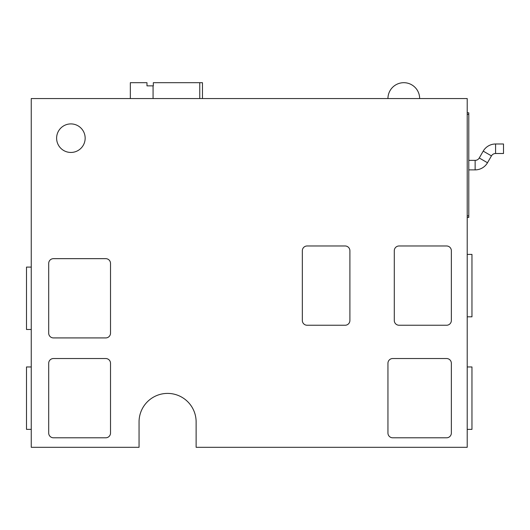 <?xml version="1.0" encoding="UTF-8"?>
<svg xmlns="http://www.w3.org/2000/svg" width="530" height="530" viewBox="0 0 530 530"><rect width="100%" height="100%" fill="white"/><g stroke="black" fill="none" stroke-linecap="round" stroke-linejoin="round"><path stroke-width="0.79" d="M495.576 143.994L495.576 153.508L503.5 153.508L503.5 143.994L495.576 143.994A14.27 14.27 0 0 0 483.214 151.13L479.252 157.993A4.757 4.757 0 0 1 475.138 160.371L475.138 169.885L468.792 169.885M495.576 153.508A4.757 4.757 0 0 0 491.456 155.886L487.494 162.75A14.27 14.27 0 0 1 475.138 169.885M491.456 155.886L483.214 151.13L479.252 157.993A4.757 4.757 0 0 1 475.138 160.371L468.792 160.371L475.138 160.371M130.334 98.547L130.334 82.693L146.982 82.693L146.982 85.86L153.322 85.86L153.322 82.693L202.467 82.693L202.467 98.547L202.467 82.693M387.947 98.547A15.854 15.854 0 0 1 403.8 82.693A15.854 15.854 0 0 1 419.647 98.547M467.208 254.4L471.965 254.4L471.965 316.814L467.208 316.814M467.208 366.959L471.965 366.959L471.965 429.373L467.208 429.373M31.257 267.087L26.5 267.087L26.5 329.494L31.257 329.494M31.257 366.959L26.5 366.959L26.5 429.373L31.257 429.373M56.617 138.178A14.27 14.27 0 0 0 70.888 152.448A14.27 14.27 0 0 0 85.158 138.178A14.27 14.27 0 0 0 70.888 123.907A14.27 14.27 0 0 0 56.617 138.178M467.208 447.307L467.208 98.547L31.257 98.547L31.257 447.307L139.052 447.307L139.052 421.946A28.534 28.534 0 0 1 167.593 393.406A28.534 28.534 0 0 1 196.126 421.946L196.126 447.307L467.208 447.307M302.339 250.73L302.339 320.484A4.757 4.757 0 0 0 307.095 325.241L345.143 325.241A4.757 4.757 0 0 0 349.899 320.484L349.899 250.73A4.757 4.757 0 0 0 345.143 245.98L307.095 245.98A4.757 4.757 0 0 0 302.339 250.73M394.287 250.73L394.287 320.484A4.757 4.757 0 0 0 399.044 325.241L446.598 325.241A4.757 4.757 0 0 0 451.355 320.484L451.355 250.73A4.757 4.757 0 0 0 446.598 245.98L399.044 245.98A4.757 4.757 0 0 0 394.287 250.73M387.947 363.288L387.947 433.043A4.757 4.757 0 0 0 392.703 437.793L446.598 437.793A4.757 4.757 0 0 0 451.355 433.043L451.355 363.288A4.757 4.757 0 0 0 446.598 358.532L392.703 358.532A4.757 4.757 0 0 0 387.947 363.288M53.451 337.921L105.761 337.921A4.757 4.757 0 0 0 110.518 333.165L110.518 263.417A4.757 4.757 0 0 0 105.761 258.66L53.451 258.66A4.757 4.757 0 0 0 48.694 263.417L48.694 333.165A4.757 4.757 0 0 0 53.451 337.921M53.451 437.793L105.761 437.793A4.757 4.757 0 0 0 110.518 433.043L110.518 363.288A4.757 4.757 0 0 0 105.761 358.532L53.451 358.532A4.757 4.757 0 0 0 48.694 363.288L48.694 433.043A4.757 4.757 0 0 0 53.451 437.793M467.208 112.81L468.792 112.81L468.792 215.856L467.208 215.856M468.792 114.4L467.208 114.4M468.792 215.856L468.792 217.439L467.208 217.439M479.252 157.993L487.494 162.75M153.071 85.86L153.071 98.547M199.764 82.693L199.764 98.547"/></g></svg>
